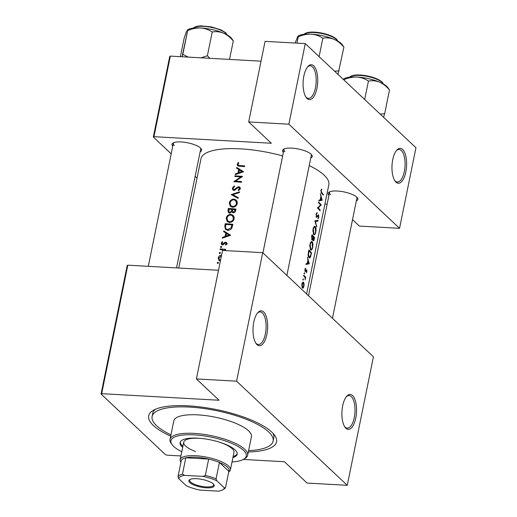<?xml version="1.0" encoding="UTF-8"?>
<svg xmlns="http://www.w3.org/2000/svg" width="517" height="517" viewBox="0 0 517 517"><rect width="100%" height="100%" fill="white"/><g stroke="black" fill="none" stroke-linecap="round" stroke-linejoin="round"><path stroke-width="0.78" d="M402.62 149.465A17.475 7.277 -86.8 0 1 405.832 171.948A17.475 7.277 -86.8 0 1 395.977 182.133A17.475 7.277 -86.8 0 1 395.098 181.124A17.475 7.277 -86.8 0 1 392.028 165.395A17.475 7.277 -86.8 0 1 396.836 150.104A17.475 7.277 -86.8 0 1 402.62 149.465M394.71 180.543A16.311 6.792 93.2 0 0 395.137 180.989A16.311 6.792 93.2 0 0 397.327 182.029A16.311 6.792 93.2 0 0 404.772 168.846A16.311 6.792 93.2 0 0 401.341 150.499A16.311 6.792 93.2 0 0 399.15 149.458A16.311 6.792 93.2 0 0 396.384 150.641M313.722 65.833A17.475 7.277 -86.8 0 1 316.934 88.317A17.475 7.277 -86.8 0 1 307.072 98.501A17.475 7.277 -86.8 0 1 306.2 97.493A17.475 7.277 -86.8 0 1 303.13 81.764A17.475 7.277 -86.8 0 1 307.938 66.473A17.475 7.277 -86.8 0 1 313.722 65.833M305.812 96.905A16.311 6.792 93.2 0 0 306.238 97.351A16.311 6.792 93.2 0 0 308.429 98.392A16.311 6.792 93.2 0 0 315.874 85.215A16.311 6.792 93.2 0 0 312.442 66.861A16.311 6.792 93.2 0 0 310.252 65.821A16.311 6.792 93.2 0 0 307.486 67.01M352.549 395.57A17.475 7.277 -86.8 0 1 355.767 418.053A17.475 7.277 -86.8 0 1 345.905 428.238A17.475 7.277 -86.8 0 1 345.026 427.229A17.475 7.277 -86.8 0 1 341.957 411.5A17.475 7.277 -86.8 0 1 346.765 396.209A17.475 7.277 -86.8 0 1 352.549 395.57M344.645 426.641A16.311 6.792 93.2 0 0 345.065 427.087A16.311 6.792 93.2 0 0 347.256 428.128A16.311 6.792 93.2 0 0 354.707 414.951A16.311 6.792 93.2 0 0 351.269 396.597A16.311 6.792 93.2 0 0 349.078 395.557A16.311 6.792 93.2 0 0 346.319 396.746M263.651 311.938A17.475 7.277 -86.8 0 1 266.862 334.421A17.475 7.277 -86.8 0 1 257.007 344.606A17.475 7.277 -86.8 0 1 256.128 343.592A17.475 7.277 -86.8 0 1 253.059 327.862A17.475 7.277 -86.8 0 1 257.867 312.572A17.475 7.277 -86.8 0 1 263.651 311.938M255.741 343.01A16.311 6.792 93.2 0 0 256.167 343.456A16.311 6.792 93.2 0 0 258.358 344.496A16.311 6.792 93.2 0 0 265.803 331.313A16.311 6.792 93.2 0 0 262.371 312.966A16.311 6.792 93.2 0 0 260.18 311.925A16.311 6.792 93.2 0 0 257.414 313.108M172.749 146.208A15.148 4.55 11.5 0 1 172.995 143.009A15.148 4.55 11.5 0 1 186.727 142.627A15.148 4.55 11.5 0 1 200.544 148.049A15.148 4.55 11.5 0 1 201.171 148.741A15.148 4.55 11.5 0 1 200.15 151.778M200.719 148.974L176.523 267.909L200.719 148.974A13.978 4.201 -168.5 0 0 200.615 148.114M283.368 152.399A15.148 4.55 11.5 0 1 283.613 149.2A15.148 4.55 11.5 0 1 297.346 148.818A15.148 4.55 11.5 0 1 311.163 154.24A15.148 4.55 11.5 0 1 311.79 154.932A15.148 4.55 11.5 0 1 310.769 157.969M286.877 275.406L311.337 155.165A13.978 4.201 -168.5 0 0 311.234 154.305M328.948 195.277A15.148 4.55 11.5 0 1 329.2 192.078A15.148 4.55 11.5 0 1 342.926 191.704A15.148 4.55 11.5 0 1 356.749 197.119A15.148 4.55 11.5 0 1 357.37 197.811A15.148 4.55 11.5 0 1 356.349 200.855M332.457 318.285L356.917 198.05A13.978 4.201 -168.5 0 0 356.82 197.19M170.688 436.174A65.245 19.601 11.5 0 1 153.387 425.491A65.245 19.601 11.5 0 1 153.161 410.414A65.245 19.601 11.5 0 1 212.313 408.785A65.245 19.601 11.5 0 1 271.832 432.122A65.245 19.601 11.5 0 1 274.521 435.101A65.245 19.601 11.5 0 1 248.322 451.968M248.593 450.65A61.749 18.547 -168.5 0 0 273.118 441.117L273.784 437.854A61.749 18.547 -168.5 0 0 272.97 433.259M236.566 168.161L238.725 169.473L238.02 172.93L235.397 173.906L235.248 174.649L243.559 171.728L236.715 167.418L236.566 168.161M238.757 187.406L239.507 188.615L238.214 190.01L238.563 190.676L240.289 188.77L239.843 187.148L238.867 186.721L237.607 187.044L234.039 189.713L233.4 189.442L233.077 188.143L234.66 186.547L234.414 185.874L232.32 188.098L232.85 189.965L233.891 190.398L238.757 187.406L240.315 188.615M239.461 191.859L231.189 194.586L238.13 198.405L238.279 197.668L232.779 194.631L239.313 192.589L239.461 191.859M230.931 214.381C228.475 214.439 226.898 215.692 226.207 218.142L227.17 221.496L229.335 222.394C231.855 222.388 233.477 221.16 234.201 218.704L233.212 215.369L230.931 214.381L232.055 215.44M232.857 224.3A65.245 19.601 -168.5 0 0 225.263 223.706L224.785 226.071L225.425 229.315L227.648 230.207C229.354 230.369 230.731 229.71 231.771 228.23L232.857 224.3M221.696 246.783L221.192 246.312L220.449 246.913L220.933 247.585L221.683 246.984L221.192 246.312L221.683 246.984M221.14 247.565L220.449 246.913L220.933 247.585M223.163 244.787L221.877 243.184L222.678 242.111L222.265 241.626L221.205 243.177L221.599 244.567L222.446 244.903L225.599 242.854L226.2 243.643L225.418 244.554L225.806 245.058L226.892 243.701L226.543 242.505L224.805 242.357L222.556 244.218L221.205 243.177M225.599 242.854L226.724 244.134M223.641 231.687L225.8 232.999L225.095 236.45L222.472 237.426L222.323 238.169L230.634 235.248L223.796 230.937L223.641 231.687M238.395 162.474L237.167 164.264L237.529 165.705L239.423 166.203A65.245 19.601 11.5 0 1 244.593 166.642L244.728 165.957A65.245 19.601 -168.5 0 0 239.636 165.524L238.163 165.169L237.917 164.341L238.886 162.913L238.395 162.474L238.88 162.926M224.843 250.079L224.682 249.931A65.245 19.601 11.5 0 1 225.509 250.002L225.645 249.317A65.245 19.601 -168.5 0 0 220.132 248.923L219.996 249.608A65.245 19.601 11.5 0 1 221.825 249.717L224.565 250.551M218.458 262.714L217.954 262.242L217.205 262.843L217.696 263.515L218.445 262.914L217.954 262.242L218.445 262.914M217.896 263.496L217.205 262.843L217.696 263.515M221.619 255.152C219.848 255.198 218.717 256.096 218.219 257.86L218.898 260.271L219.68 260.755M220.462 252.845L219.964 252.374L219.214 252.975L219.706 253.64L220.455 253.046L219.964 252.374L220.455 253.046M219.906 253.621L219.214 252.975L219.706 253.64M235.959 209.055A65.245 19.601 -168.5 0 0 228.365 208.461L227.945 210.522L228.456 212.636L229.567 213.088L231.797 211.763L233.245 212.784C234.647 212.72 235.448 211.97 235.655 210.542L235.959 209.055M234.033 199.135C231.577 199.194 230 200.447 229.309 202.897L230.272 206.251L232.437 207.149C234.957 207.143 236.579 205.915 237.303 203.459L236.314 200.124L234.033 199.135L235.157 200.195M242.602 176.413A65.245 19.601 -168.5 0 0 235.009 175.819L234.867 176.504A65.245 19.601 11.5 0 1 240.799 176.943L233.813 181.687A65.245 19.601 11.5 0 1 241.407 182.281L241.549 181.596A65.245 19.601 -168.5 0 0 235.539 181.099L242.602 176.413M302.775 282.25L303.576 282.295L302.102 283.335L301.779 284.945L302.4 288.059L303.233 288.034L303.951 286.256L304.093 283.794L303.195 282.088M302.897 279.212L303.02 280.085L303.279 278.818L302.897 279.212M303.621 275.878L303.763 275.193A65.245 19.601 -168.5 0 1 305.741 277.28L305.605 277.959A65.245 19.601 11.5 0 0 305.34 277.655L305.179 279.884L304.998 277.416L304.345 276.582A65.245 19.601 11.5 0 0 303.621 275.878M304.132 273.157L304.255 274.029L304.513 272.756L304.132 273.157M304.888 269.422L305.185 271.658L306.607 270.43L306.381 272.814L306.917 271.683L306.736 269.732L305.314 270.96L305.515 268.11L304.888 269.422M305.948 264.445L306.103 263.702L307.26 263.489L307.964 260.038L307.421 257.214L309.25 263.767L305.948 264.445M308.998 257.628C308.145 256.561 307.945 254.797 308.41 252.341L308.888 249.982A65.245 19.601 -168.5 0 1 311.48 252.826L310.594 256.678C310.09 257.97 309.56 258.287 308.998 257.628L309.547 257.957M310.62 249.847C311.454 250.551 312.139 249.692 312.675 247.275C313.128 244.761 312.985 242.938 312.236 241.82C311.577 241.219 310.924 241.652 310.284 243.126L309.761 245.704L310.62 249.847L311.118 250.138M312.184 240.192L311.577 236.799L311.99 234.737A65.245 19.601 -168.5 0 1 314.582 237.581L314.278 239.067C314.019 240.521 313.67 241.096 313.231 240.786L313.444 240.922M313.722 234.602C314.556 235.306 315.241 234.447 315.777 232.03C316.23 229.516 316.087 227.693 315.338 226.575C314.679 225.974 314.026 226.407 313.386 227.881L312.863 230.459L313.722 234.602L314.22 234.892M314.814 220.856L318.078 220.378L317.929 221.114L315.454 221.418L316.747 226.924L314.814 220.856M316.41 217.263L318.504 215.505L317.981 218.898L318.763 217.347L318.634 214.807L316.553 216.578L316.365 214.6L317.18 212.616L316.055 214.309L316.643 217.379M317.438 207.957L320.605 205.016A65.245 19.601 11.5 0 0 318.491 202.78L318.634 202.095A65.245 19.601 -168.5 0 1 321.219 204.939L318.207 207.886A65.245 19.601 -168.5 0 1 320.165 210.115L320.029 210.8A65.245 19.601 11.5 0 0 317.438 207.957M318.873 200.919L319.021 200.176L320.185 199.969L320.889 196.512L320.346 193.688L322.175 200.247L318.873 200.919M320.902 190.469L321.561 193.248A65.245 19.601 11.5 0 1 323.209 195.167L323.345 194.482A65.245 19.601 -168.5 0 0 321.729 192.595L321.206 190.805L321.626 188.963L320.902 190.469M306.62 293.979L328.831 184.821A65.245 19.601 -168.5 0 0 324.12 175.127A65.245 19.601 -168.5 0 0 309.218 165.576M282.65 155.908A65.245 19.601 -168.5 0 0 200.964 158.809L178.74 268.032M316.882 216.584L316.074 216.552M317.619 215.615L318.504 215.505M314.265 226.517L315.338 226.575L314.834 226.291M311.906 240.043L312.888 239.306L313.231 240.786M311.163 241.762L312.236 241.82L311.732 241.536M306.038 271.011L304.868 270.94M305.902 270.404L306.607 270.43M304.255 274.029L304.629 273.629L304.106 273.603M303.02 280.085L303.395 279.691L302.872 279.658M302.4 288.059L303.233 288.034L302.342 287.982M324.909 204.092L327.132 204.215M127.815 265.182L101.668 393.676L101.048 394.032L127.188 265.531L127.815 265.182L218.504 270.262M101.668 393.676L219.059 400.248L196.395 378.929L236.586 381.184L347.269 485.314L373.416 356.814L262.726 252.684L236.586 381.184M305.263 43.609L415.952 147.739L399.557 228.32L288.867 124.19L305.263 43.609L265.079 41.354L248.683 121.941L288.867 124.19M170.352 56.101L153.956 136.688L153.336 137.037L169.731 56.456L170.352 56.101L261.046 61.18M153.956 136.688L271.341 143.254L248.683 121.941M153.336 137.037L171.192 153.84M195.142 176.368L197.029 178.145M399.557 228.32L359.373 226.071L352.529 219.635M173.744 142.647A13.978 4.201 -168.5 0 0 173.318 143.403A13.978 4.201 -168.5 0 0 174.326 145.477M329.949 191.723A13.978 4.201 -168.5 0 0 329.523 192.473A13.978 4.201 -168.5 0 0 330.531 194.554M284.363 148.838A13.978 4.201 -168.5 0 0 283.936 149.594A13.978 4.201 -168.5 0 0 284.945 151.668M101.048 394.032L165.543 454.708L167.036 455.173L180.931 455.949M243.313 459.445L284.428 461.746L307.085 483.065L347.269 485.314M196.395 378.929L222.536 250.435L262.726 252.684M155.313 409.315A61.749 18.547 -168.5 0 0 152.767 413.232L152.101 416.495A61.749 18.547 -168.5 0 0 170.959 434.855M303.738 286.004L302.542 287.374L302.174 284.356L303.434 282.973L303.738 286.004M302.064 287.484L302.82 287.53L302.012 287.342M302.348 282.78L303.434 282.973M304.894 277.228L305.741 277.28M305.095 268.73L305.618 268.756M306.975 263.541L309.269 263.67M306.562 263.618L309.25 263.767M308.83 263.166L307.609 263.424L308.164 260.697L308.83 263.166M307.279 263.405L307.609 263.424M307.828 260.678L308.164 260.697M310.762 252.787L311.48 252.826M310.206 256.658L310.594 256.678M309.063 250.958A65.245 19.601 11.5 0 1 311.118 253.22L310.465 256.018L309.134 256.943L308.513 254.086L309.063 250.958L308.694 250.939M308.662 257.143L309.567 257.195L308.552 256.91M308.158 254.067L308.513 254.086M312.449 247.023C312.01 248.981 311.447 249.692 310.762 249.162L310.258 244.619C310.743 242.68 311.357 241.975 312.1 242.505L312.449 247.023M310.284 249.336L311.15 249.388L310.194 249.129M309.896 244.593L310.258 244.619M310.743 242.227L312.1 242.505M313.864 237.542L314.582 237.581M312.481 239.281L312.888 239.306M314.22 237.975L313.367 240.101L313.457 237.064A65.245 19.601 11.5 0 1 314.22 237.975M312.966 240.153L313.489 240.179L312.947 240.075M313.043 237.51L313.367 237.529M313.199 236.773L312.785 238.621L312.048 239.358L312.165 235.713A65.245 19.601 11.5 0 1 313.199 236.773M311.577 239.41L312.216 239.449L311.557 239.332M311.602 236.67L311.964 236.689M311.796 235.694L312.165 235.713M315.551 231.778C315.112 233.736 314.549 234.447 313.864 233.917L313.36 229.367C313.845 227.435 314.459 226.73 315.202 227.26L315.551 231.778M313.386 234.091L314.252 234.143L313.296 233.884M312.998 229.348L313.36 229.367M313.845 226.982L315.202 227.26M314.847 220.94L317.929 221.114M315.021 221.392L315.454 221.418M316.559 226.175L316.895 226.194M316.365 213.359L317.192 213.405M316.01 214.581L316.365 214.6M317.115 216.352L317.638 216.384M320.508 204.9L321.219 204.939M320.572 205.049L321.193 205.081M317.464 207.84L318.207 207.886M319.454 210.076L320.165 210.115M319.9 200.021L322.194 200.15M319.487 200.098L322.175 200.247M321.755 199.64L320.534 199.898L321.089 197.177L321.755 199.64M320.197 199.879L320.534 199.898M320.753 197.158L321.089 197.177M238.873 166.151L237.167 164.264M222.995 237.917L222.472 237.426M225.625 236.948L225.095 236.45M226.459 233.619L225.8 232.999M225.49 232.812L223.796 230.937M225.535 232.579L230.188 235.39M229.134 235.048L225.942 236.146L226.498 233.425L229.677 235.558M226.472 236.65L225.942 236.146M225.89 244.993L225.418 244.554M223.602 244.528L223.118 244.069M224.346 243.727L223.855 243.261M225.354 242.874L224.805 242.357M226.511 243.959L227.396 243.753M226.924 243.307L225.709 242.169M220.921 249.659L220.132 248.923M322.634 194.444L323.345 194.482M321.219 189.558L321.774 189.584M320.941 190.321L321.354 190.346M320.85 190.786L321.206 190.805M218.833 258.442L218.219 257.86M219.983 260.852L219.893 260.206M220.546 260.232L219.382 259.728L218.885 257.899L221.476 255.837M226.052 224.449L225.263 223.706M226.517 229.981L226.375 229.121M225.884 224.436A65.245 19.601 11.5 0 1 231.926 224.908L231.118 227.764L227.784 229.522L226.103 228.863L225.457 227.499L225.884 224.436M232.605 225.548L231.926 224.908M231.713 228.327L231.118 227.764M228.514 230.207L227.784 229.522M232.74 215.983L233.884 216.268M226.898 218.788L226.207 218.142M228.184 222.142L227.887 221.127M233.4 218.659C232.818 220.649 231.513 221.67 229.477 221.715L227.738 220.992L226.969 218.155C227.519 216.164 228.792 215.13 230.795 215.066L232.56 215.815L233.4 218.659L234.052 219.273M230.194 222.388L229.477 221.715M234.246 217.405L232.56 215.815M229.154 209.198L228.365 208.461M232.786 212.694L231.797 211.763M229.632 213.094L229.626 212.661M228.669 211.201L227.945 210.522M235.022 209.663L234.834 210.593L233.374 212.099L232.708 211.808L232.56 209.443A65.245 19.601 11.5 0 1 235.022 209.663L235.707 210.303M235.487 211.201L234.834 210.593M234.02 212.713L233.374 212.099M231.784 209.385L231.312 211.259L229.71 212.403L229.044 212.119L228.986 209.191A65.245 19.601 11.5 0 1 231.784 209.385L232.45 210.012M232.857 212.713L231.312 211.259M233.051 212.758L233.199 212.274M230.349 213.01L229.71 212.403M235.842 200.738L236.986 201.023M229.994 203.543L229.309 202.897M231.286 206.897L230.989 205.882M236.502 203.414C235.92 205.404 234.608 206.425 232.579 206.464L230.84 205.747L230.071 202.91C230.621 200.913 231.894 199.885 233.897 199.82L235.662 200.57L236.502 203.414L237.154 204.028M233.29 207.143L232.579 206.464M237.348 202.16L235.662 200.57M233.606 195.898L233.981 195.769M238.163 198.231L234.511 196.266L232.779 194.631M233.07 188.808L232.32 188.098M234.653 190.288L234.039 189.713M235.332 189.959L234.834 189.493M238.124 187.522L237.607 187.044M239.972 188.298L240.334 188.246M240.315 188.085L238.867 186.721M238.789 190.547L238.214 190.01M240.147 189.216L239.507 188.615M234.014 190.398L234.02 190.023M235.791 176.562L235.009 175.819M236.334 181.848L235.539 181.099M241.265 177.376L240.799 176.943M235.92 174.397L235.397 173.906M238.55 173.428L238.02 172.93M239.384 170.093L238.725 169.473M238.415 169.285L236.715 167.418M238.46 169.059L243.113 171.87M242.059 171.528L238.867 172.626L239.423 169.899L242.602 172.038M239.397 173.124L238.867 172.626M232.915 457.59A29.126 8.75 -168.5 0 0 237.167 454.217A29.126 8.75 -168.5 0 0 197.727 438.157A29.126 8.75 -168.5 0 0 180.084 442.604A29.126 8.75 -168.5 0 0 182.675 447.373M233.135 456.505A29.126 8.75 -168.5 0 0 237.219 453.661M232.023 461.952A38.445 11.548 -168.5 0 0 243.656 459.245A38.445 11.548 -168.5 0 0 235.19 444.95A38.445 11.548 -168.5 0 0 194.243 434.881A38.445 11.548 -168.5 0 0 172.142 444.698A38.445 11.548 -168.5 0 0 181.79 451.735M172.142 444.698L171.256 443.496A39.615 11.897 11.5 0 1 170.028 439.424A39.615 11.897 11.5 0 1 194.03 433.382A39.615 11.897 11.5 0 1 247.662 455.219A39.615 11.897 11.5 0 1 244.942 458.489L243.656 459.245M247.662 455.219L251.43 436.703A39.615 11.897 -168.5 0 0 197.798 414.867A39.615 11.897 -168.5 0 0 173.796 420.909L170.028 439.424M273.118 441.117A61.749 18.547 -168.5 0 0 189.513 407.079A61.749 18.547 -168.5 0 0 152.101 416.495M195.51 451.509A25.63 7.697 11.5 0 1 183.729 442.209A25.63 7.697 11.5 0 1 199.258 438.3A25.63 7.697 11.5 0 1 201.514 438.468M219.053 442.035A25.63 7.697 11.5 0 1 233.962 452.427L230.42 469.85A25.63 7.697 11.5 0 1 228.701 471.937M180.252 442.067A29.126 8.75 -168.5 0 0 182.902 446.281M231.648 38.465A23.446 7.044 -168.5 0 0 230.679 37.398A23.446 7.044 -168.5 0 0 223.441 33.107C227.112 34.807 230.395 37.431 233.283 40.972L229.529 59.416L233.283 40.972C230.395 37.431 227.112 34.807 223.441 33.107A23.446 7.044 -168.5 0 0 200.622 27.95C204.945 28.332 208.81 29.695 212.222 32.028C215.932 31.304 219.673 31.666 223.441 33.107A23.446 7.044 -168.5 0 0 200.622 27.95A23.446 7.044 -168.5 0 0 188.026 29.592L187.206 30.076L187.645 30.658C191.936 28.745 196.26 27.847 200.622 27.95C204.945 28.332 208.81 29.695 212.222 32.028C215.932 31.304 219.673 31.666 223.441 33.107A23.446 7.044 -168.5 0 1 230.679 37.398A23.446 7.044 -168.5 0 1 231.648 38.465L233.109 40.455L231.648 38.465M207.401 55.739L212.222 32.028L207.401 55.739L201.061 57.82L207.401 55.739L209.766 58.311L207.401 55.739M182.824 54.363L187.645 30.658C191.936 28.745 196.26 27.847 200.622 27.95A23.446 7.044 -168.5 0 0 188.026 29.592L187.206 30.076L187.645 30.658L182.081 56.76L182.824 54.363L188.182 57.103L182.824 54.363M186.579 31.046L184.13 38.219L186.579 31.046M180.375 56.663L184.13 38.219L180.375 56.663M342.267 44.656A23.446 7.044 -168.5 0 0 341.298 43.59A23.446 7.044 -168.5 0 0 334.06 39.305C337.73 40.998 341.013 43.622 343.902 47.163L342.267 44.656M337.982 74.383L343.902 47.163M339.074 70.874L334.596 71.204M322.841 38.226C326.55 37.495 330.292 37.857 334.06 39.305A23.446 7.044 -168.5 0 0 311.24 34.148C315.564 34.523 319.428 35.886 322.841 38.226L319.099 56.624M298.264 36.849C302.555 34.936 306.878 34.038 311.24 34.148A23.446 7.044 -168.5 0 0 298.645 35.783L297.824 36.274L298.264 36.849L296.984 43.144M295.162 43.04L297.824 36.274M383.562 117.269L384.661 113.753L380.182 114.083M343.818 79.876L343.85 79.728C348.135 77.821 352.465 76.917 356.827 77.027C361.144 77.408 365.008 78.765 368.427 81.104C372.137 80.381 375.872 80.736 379.646 82.184C383.317 83.883 386.593 86.501 389.482 90.042L387.847 87.541A23.446 7.044 -168.5 0 0 379.646 82.184A23.446 7.044 -168.5 0 0 356.827 77.027A23.446 7.044 11.5 0 0 344.232 78.668L343.411 79.153L343.85 79.728M384.661 113.753L389.482 90.042M364.679 99.503L368.427 81.104M213.275 483.912A12.931 3.884 11.5 0 1 213.805 484.5A12.931 3.884 11.5 0 1 205.592 487.751A12.931 3.884 11.5 0 1 189.797 482.6A12.931 3.884 11.5 0 1 189.752 479.608A12.931 3.884 11.5 0 1 201.475 479.285A12.931 3.884 11.5 0 1 213.275 483.912M190.178 479.388A12.234 3.677 -168.5 0 0 189.681 480.164A12.234 3.677 -168.5 0 0 190.56 481.98A12.234 3.677 -168.5 0 0 203.64 486.659A12.234 3.677 -168.5 0 0 213.657 485.043A12.234 3.677 -168.5 0 0 213.495 484.132M202.91 476.39L205.352 475.427A24.467 7.348 11.5 0 1 216.08 478.794L219.402 462.463L228.831 471.33A24.467 7.348 -168.5 0 0 227.286 467.077A24.467 7.348 -168.5 0 0 219.402 462.463A24.467 7.348 -168.5 0 0 208.674 459.09A24.467 7.348 -168.5 0 0 185.797 457.81A24.467 7.348 -168.5 0 0 181.331 460.33L178.003 476.668A24.467 7.348 11.5 0 1 182.475 474.147L184.472 475.362A23.304 6.999 -168.5 0 0 178.701 478.613L186.294 485.76A23.304 6.999 -168.5 0 0 200.157 490.116L218.601 491.15A23.304 6.999 -168.5 0 0 222.769 489.825A23.304 6.999 -168.5 0 0 224.372 487.893L216.772 480.745A23.304 6.999 -168.5 0 0 202.91 476.39L184.472 475.362M180.944 462.224A25.63 7.697 11.5 0 1 180.181 459.632A25.63 7.697 11.5 0 1 201.171 456.246A25.63 7.697 11.5 0 1 228.566 466.043A25.63 7.697 11.5 0 1 230.42 469.85M205.352 475.427L208.674 459.09L185.797 457.81L182.475 474.147M216.08 478.794L216.772 480.745M224.372 487.893L225.502 487.667A24.467 7.348 11.5 0 1 224.048 489.063L222.769 489.825M228.831 471.33L225.502 487.667M178.701 478.613L178.003 476.668M308.52 251.811L308.882 251.831M240.437 166.28L239.636 165.524M321.031 192.557L321.729 192.595M225.477 226.724L224.785 226.071M232.495 226.084L231.816 225.444M232.372 210.477L231.687 209.837M236.805 188.666L236.321 188.207M227.144 34.91A17.475 5.248 -168.5 0 0 226.013 33.392A17.475 5.248 -168.5 0 0 209.01 26.955A17.475 5.248 -168.5 0 0 193.558 28.073A17.475 5.248 -168.5 0 1 209.01 26.955A17.475 5.248 -168.5 0 1 226.013 33.392A17.475 5.248 -168.5 0 1 227.144 34.91M337.763 41.102A17.475 5.248 -168.5 0 0 336.632 39.583A17.475 5.248 -168.5 0 0 319.635 33.146A17.475 5.248 -168.5 0 0 304.177 34.271M305.263 33.547A16.777 5.041 11.5 0 1 320.307 32.804A16.777 5.041 11.5 0 1 336.128 38.891M383.349 83.98A17.475 5.248 -168.5 0 0 382.212 82.462A17.475 5.248 -168.5 0 0 365.215 76.031A17.475 5.248 -168.5 0 0 349.763 77.149M350.843 76.426A16.777 5.041 11.5 0 1 365.894 75.682A16.777 5.041 11.5 0 1 381.714 81.776M306.516 270.378L305.928 270.346M305.424 271.018L304.881 270.992M316.695 216.649L316.087 216.617M318.375 215.434L317.755 215.395M238.163 165.169L239.248 166.19M226.007 243.035L226.86 243.83M222.116 244.037L222.982 244.851M219.382 259.728L220.442 260.73M226.103 228.863L227.835 230.492M227.738 220.992L229.47 222.62M232.708 211.808L233.736 212.771M229.044 212.119L230.059 213.069M230.84 205.747L232.572 207.375M233.4 189.442L234.382 190.366M173.318 143.403L148.308 266.333L173.318 143.403M227.247 34.969L225.858 32.842L221.276 29.999L211.317 26.884L200.861 25.85L197.203 26.225L194.392 27.239L193.442 28.086L194.392 27.239L197.203 26.225L200.861 25.85L211.317 26.884L221.276 29.999L225.858 32.842L227.247 34.969M262.927 252.871L283.936 149.594M337.866 41.16L336.477 39.033L331.895 36.19L321.936 33.075L311.48 32.041L307.822 32.416L305.017 33.431L304.061 34.284M329.523 192.473L308.507 295.756M349.647 77.162L350.597 76.309L353.408 75.301L357.066 74.926L367.516 75.954L377.481 79.075L382.057 81.919L383.452 84.038M180.181 459.632L183.729 442.209"/></g></svg>
